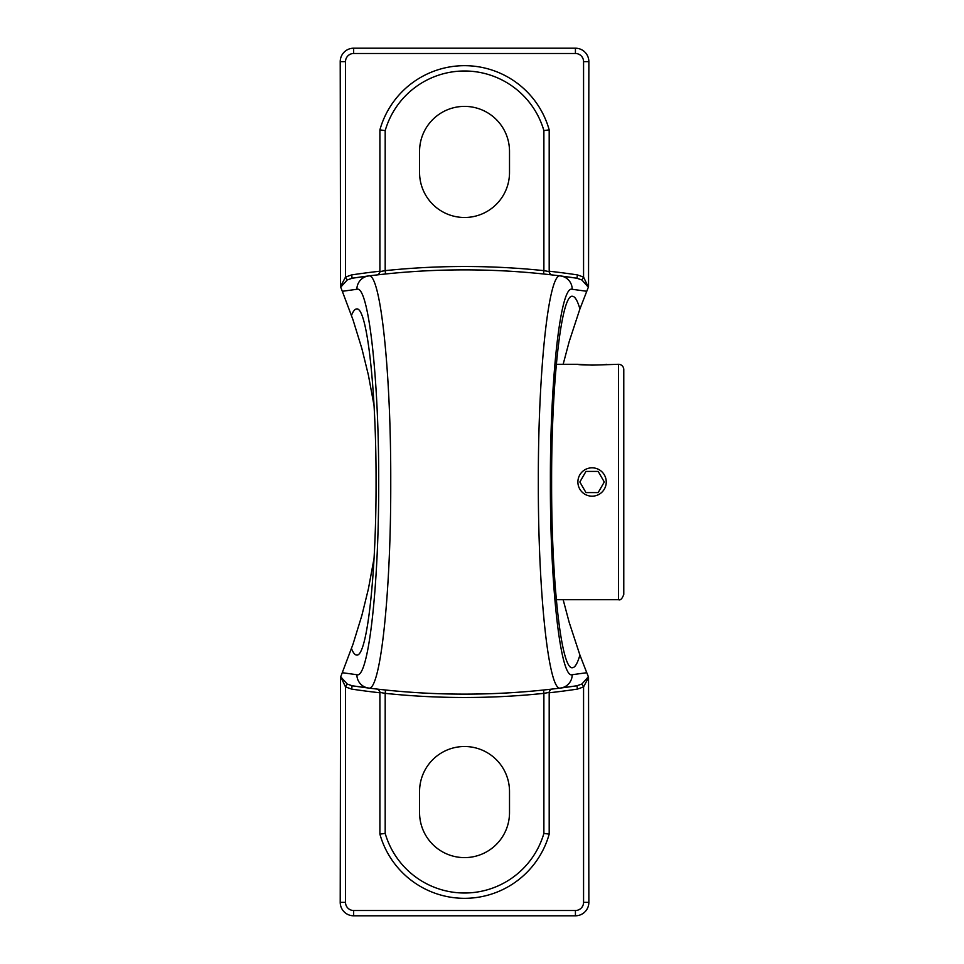 <?xml version="1.0" encoding="UTF-8"?>
<svg xmlns="http://www.w3.org/2000/svg" width="964" height="964" viewBox="0 0 964 964"><rect width="100%" height="100%" fill="white"/><g stroke="black" fill="none" stroke-linecap="round" stroke-linejoin="round"><path stroke-width="1.45" d="M563.157 599.704L569.17 622.334L579.906 655.038C577.484 663.437 574.966 667.666 572.363 667.727C561.265 669.799 551.372 581.28 551.613 482C551.372 382.72 561.265 294.201 572.363 296.273C574.966 296.334 577.484 300.563 579.906 308.962L569.17 341.666L563.157 364.296M549.191 692.791A762.584 762.584 0 0 0 577.448 689.091L583.569 686.922L588.534 677.499L587.823 675.27L586.763 672.715L572.194 674.716A13.436 13.351 82.7 0 1 560.542 688.043L576.954 685.766A759.222 759.222 0 0 1 552.155 689.067L551.504 689.139M579.906 655.038L586.763 672.715M340.726 676.788L345.51 686.922L347.221 684.03L340.726 676.788L353.017 644.169L361.862 615.466L368.381 588.98L374.08 558.252M588.353 676.788L581.87 684.03L583.569 686.922L583.569 902.364A8.146 8.146 0 0 1 575.424 910.51L353.655 910.51A8.146 8.146 0 0 1 345.51 902.364L345.51 686.922L351.631 689.091L352.125 685.766L347.221 684.03M379.78 691.525L378.382 689.597M379.9 271.209A762.584 762.584 0 0 0 351.631 274.909L352.125 278.235L368.537 275.957A759.222 759.222 0 0 1 576.954 278.235L560.542 275.957C548.829 271.378 538.045 370.128 538.334 481.723C538.02 593.294 548.769 692.526 560.542 688.043A759.222 759.222 0 0 1 352.125 685.766L368.537 688.043C380.322 692.526 391.071 593.294 390.745 481.723C391.035 370.128 380.25 271.378 368.537 275.957A13.436 13.351 82.7 0 0 356.885 289.284C368.381 284.922 378.985 377.286 378.695 481.747C379.009 586.172 368.453 678.993 356.885 674.716L342.316 672.715M543.889 833.39A82.615 82.615 0 0 1 385.19 833.39L385.19 693.357L379.9 692.405A3.362 3.362 0 0 0 376.924 689.067L385.54 690.019L385.19 693.357A762.584 762.584 0 0 0 543.889 693.357L543.539 690.019L552.155 689.067A3.362 3.362 0 0 0 549.191 692.405L543.889 693.357L543.889 833.39L549.191 834.137L549.191 692.405M377.563 689.139L376.924 689.067A3.362 3.362 0 0 1 379.9 692.405L379.9 834.137A87.905 87.905 0 0 0 549.191 834.137M549.299 691.525L550.697 689.597M577.448 689.091L576.954 685.766L581.87 684.03M588.534 677.499L588.859 902.364L583.569 902.364M419.569 791.48A44.971 44.971 0 0 1 464.54 746.51A44.971 44.971 0 0 1 509.51 791.48L509.51 812.64A44.971 44.971 0 0 1 464.54 857.611A44.971 44.971 0 0 1 419.569 812.64L419.569 791.48M385.19 833.39L379.9 834.137M378.382 274.403L379.78 272.475M351.631 274.909L345.51 277.078L347.221 279.97L352.125 278.235A759.222 759.222 0 0 1 376.924 274.933L377.575 274.861M549.299 272.475L550.697 274.403M581.87 279.97L588.353 287.212L583.569 277.078L581.87 279.97L576.954 278.235L577.448 274.909A762.584 762.584 0 0 0 549.191 271.209M583.569 61.636L588.859 61.636A13.436 13.436 0 0 0 575.424 48.2L575.424 53.49A8.146 8.146 0 0 1 583.569 61.636L583.569 277.078L577.448 274.909M385.19 130.61A82.615 82.615 0 0 1 543.889 130.61L543.889 270.643L549.191 271.595A3.362 3.362 0 0 0 552.155 274.933L543.539 273.981L543.889 270.643A762.584 762.584 0 0 0 385.19 270.643L385.54 273.981L376.924 274.933A3.362 3.362 0 0 0 379.9 271.595L385.19 270.643L385.19 130.61L379.9 129.863L379.9 271.595M551.516 274.861L552.155 274.933A3.362 3.362 0 0 1 549.191 271.595L549.191 129.863A87.905 87.905 0 0 0 379.9 129.863M575.424 48.2L353.655 48.2A13.436 13.436 0 0 0 340.22 61.636L345.51 61.636L345.51 277.078L340.545 286.501L340.726 287.212L347.221 279.97M419.569 151.36A44.971 44.971 0 0 1 464.54 106.389A44.971 44.971 0 0 1 509.51 151.36L509.51 172.52A44.971 44.971 0 0 1 464.54 217.49A44.971 44.971 0 0 1 419.569 172.52L419.569 151.36M543.889 130.61L549.191 129.863M588.534 286.501L588.859 61.636M572.194 674.716C560.626 678.993 550.07 586.172 550.384 481.747C550.095 377.286 560.699 284.922 572.194 289.284L586.763 291.285L588.341 287.224M368.537 688.043A13.436 13.351 -82.7 0 1 356.885 674.716A13.436 13.351 -82.7 0 0 368.537 688.043A759.222 759.222 0 0 0 560.542 688.043M340.738 287.224L342.316 291.285L356.885 289.284M345.51 902.364L340.22 902.364L340.545 677.499M374.08 405.748L368.381 375.02L361.862 348.534L353.017 319.831L342.316 291.285M351.486 315.397C353.198 311.107 354.945 308.95 356.716 308.938C367.055 306.998 376.273 389.492 376.056 482C376.273 574.508 367.055 657.002 356.716 655.062C354.945 655.05 353.198 652.893 351.486 648.603M586.763 291.285L579.906 308.962M340.22 902.364A13.436 13.436 0 0 0 353.655 915.8L575.424 915.8A13.436 13.436 0 0 0 588.859 902.364M340.545 286.501L340.22 61.636M606.248 482A14.183 14.183 0 0 1 592.065 496.183A14.183 14.183 0 0 1 577.894 482A14.183 14.183 0 0 1 592.065 467.817A14.183 14.183 0 0 1 606.248 482M604.283 482L598.174 471.42L604.283 482L598.174 492.58L585.955 492.58L579.846 482L585.955 471.42L598.174 471.42L585.955 471.42L579.846 482L585.955 492.58L598.174 492.58L604.283 482M623.78 397.361L623.78 566.639M618.49 599.704C620.418 600.536 622.178 598.777 623.78 594.414L623.78 369.586A5.29 5.29 0 0 0 618.49 364.296L618.49 599.704L556.312 599.704M606.248 364.296C607.115 365.223 577.014 365.223 577.894 364.296L592.065 365.151L618.49 364.296M556.312 364.296L577.894 364.296M351.631 689.091A762.584 762.584 0 0 0 379.9 692.791M572.194 289.284A13.436 13.351 -82.7 0 0 560.542 275.957A759.222 759.222 0 0 0 368.537 275.957M575.424 910.51L575.424 915.8M353.655 910.51L353.655 915.8M353.655 48.2L353.655 53.49L575.424 53.49M345.51 61.636A8.146 8.146 0 0 1 353.655 53.49"/></g></svg>

